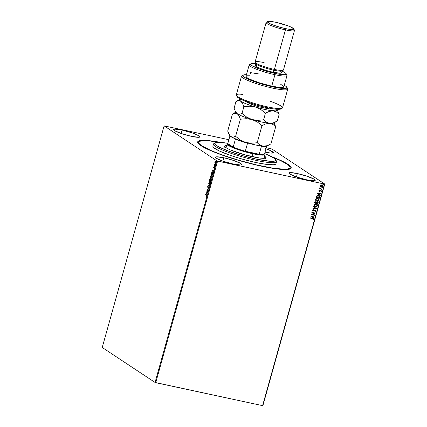 <?xml version="1.0" encoding="UTF-8"?>
<svg xmlns="http://www.w3.org/2000/svg" width="427" height="427" viewBox="0 0 427 427"><rect width="100%" height="100%" fill="white"/><g stroke="black" fill="none" stroke-linecap="round" stroke-linejoin="round"><path stroke-width="0.64" d="M198.475 143.13A47.456 6.651 15.6 0 0 198.416 143.659A47.456 6.651 -164.4 0 1 198.438 143.237L198.726 142.202M261.345 166.162A48.545 6.805 -164.4 0 1 197.888 142.965A48.545 6.805 -164.4 0 1 220.764 142.399L208.952 140.659L201.624 140.408L198.763 140.942L197.653 142.01L197.776 142.735L199.356 144.534L204.944 147.95L213.927 151.975L229.827 157.67L243.363 161.721L256.985 165.19L269.533 167.774L282.733 169.482L288.887 169.311L290.883 168.505L291.097 167.181L288.065 164.331L281.276 160.675L271.188 156.479A48.545 6.805 -164.4 0 1 290.461 168.809A48.545 6.805 -164.4 0 1 261.345 166.162M265.984 148.772A13.637 1.911 -164.4 0 1 273.435 152.674A13.637 1.911 -164.4 0 1 265.05 152.156A13.637 1.911 -164.4 0 1 265.039 152.151L271.06 153.09L273.44 152.647L271.396 150.977L265.61 148.644M223.817 157.76L222.873 161.139L223.817 157.76L216.542 156.821L215.427 157.269L216.313 158.273L223.262 161.273L233.318 164.053A13.637 1.911 -164.4 0 1 215.432 157.237A13.637 1.911 -164.4 0 1 223.817 157.76A13.637 1.911 -164.4 0 1 241.703 164.576A13.637 1.911 -164.4 0 1 233.318 164.053L240.593 164.993L241.709 164.544L240.823 163.541L233.873 160.541L223.817 157.76M297.352 173.554L296.407 176.933L297.352 173.554L290.077 172.615L288.962 173.068L289.848 174.072L296.792 177.066L306.853 179.852A13.637 1.911 -164.4 0 1 288.967 173.036A13.637 1.911 -164.4 0 1 297.352 173.554A13.637 1.911 -164.4 0 1 315.233 180.37A13.637 1.911 -164.4 0 1 306.853 179.852L314.128 180.792L315.243 180.338L314.357 179.335L307.408 176.34L297.352 173.554M182.019 130.064L181.075 133.443L182.019 130.064L174.744 129.125L173.629 129.573L174.515 130.577L181.459 133.576L191.52 136.357A13.637 1.911 -164.4 0 1 173.634 129.546A13.637 1.911 -164.4 0 1 182.019 130.064A13.637 1.911 -164.4 0 1 199.9 136.88A13.637 1.911 -164.4 0 1 191.52 136.357L198.79 137.297L199.911 136.848L199.025 135.845L192.075 132.85L182.019 130.064M102.229 347.466L164.101 125.874L216.921 160.872L155.054 382.459L102.229 347.466L155.054 382.459L216.921 160.872L164.101 125.874L228.872 139.704L164.101 125.874L102.229 347.466M215.112 162.292L215.48 161.646L214.914 162.249L215.224 163.658L215.747 163.338L215.998 162.436L215.79 161.63L215.283 161.603L214.861 162.484L215.053 163.135M215.016 166.082L214.333 164.47L214.044 165.436L215.016 166.082L214.333 164.47L214.044 165.436L215.016 166.082M213.484 167.368L213.633 168.089L214.338 167.646L214.183 168.574L214.45 167.405L213.665 167.784L213.772 166.92L213.484 167.368L213.591 168.067L214.29 167.592L214.183 168.574L214.359 167.309L213.772 167.779L213.772 166.92L213.484 167.368M212.502 172.327L211.643 172.732L211.194 174.115L212.529 174.995L212.908 173.25L212.502 172.327L211.749 172.551L211.194 174.115L212.529 174.995L212.763 174.152L212.32 172.246M211.082 178.577L210.58 178.924L210.394 178.395L209.684 179.532L211.013 180.413L211.082 178.577L210.58 178.924L210.175 178.385L209.684 179.532L211.013 180.413L211.007 178.545M209.646 185.313L208.654 183.22L209.331 185.078L207.992 185.601L209.646 185.313L208.654 183.22L209.331 185.078L207.992 185.601L209.646 185.313M207.874 191.664L206.881 191.008L208.381 189.844L207.052 188.964L207.965 189.898L206.465 191.061L207.794 191.942L207.874 191.664L206.881 191.008L208.381 189.844L207.052 188.964L207.965 189.898L206.465 191.061L207.794 191.942L207.874 191.664M206.412 195.064L205.515 194.472L205.435 194.749L206.519 195.502L206.348 196.623L206.684 195.331L205.515 194.472L205.435 194.749L206.519 195.379L205.435 194.749L205.691 194.584L206.519 195.379L206.348 196.623L206.689 196.041L206.412 195.064M205.969 192.833L206.972 194.883L207.02 192.897L207.639 192.502L205.969 192.833L206.972 194.883L207.02 192.897L207.639 192.502L205.969 192.833M207.976 186.839L208.259 187.261L207.842 187.272L208.066 186.145L207.645 186.7L207.917 187.586L208.654 186.925L209.086 187.063L208.808 186.919L209.043 187.608L208.515 188.27L209.038 187.645L209 186.77L207.896 187.293L208.066 186.145L207.661 186.642L207.826 187.581L208.888 187.021L208.515 188.27L209.038 187.645L209.016 186.652M209.219 182.628L209.673 183.413L210.5 182.393L210.191 180.53L209.097 181.486L209.417 183.338L209.967 183.3L210.543 182.228L210.41 180.765L209.641 180.562L209.027 181.822L209.358 183.295L209.235 181.566L210.116 180.813L210.607 181.363M210.735 177.21L211.184 178L212.016 176.975L211.707 175.118L210.612 176.073L210.927 177.92L211.477 177.883L212.086 176.639L211.819 175.214L210.997 175.289L210.511 176.735L210.927 177.92L210.751 176.148L211.627 175.396L212.118 175.945M212.251 170.336L213.254 172.385L213.303 170.4L213.922 170.005L212.251 170.336L213.254 172.385L213.303 170.4L213.922 170.005L212.251 170.336M214.674 166.909L214.717 166.45L214.85 166.749M215.272 164.758L215.315 164.299L215.448 164.598M216.254 161.257L216.292 160.798L216.425 161.096M262.899 405.629L324.771 184.042L271.946 149.044L324.771 184.042L324.467 184.058L262.6 405.65L155.732 382.693L217.599 161.102L324.467 184.058L216.921 160.872L217.599 161.102L155.732 382.693L155.054 382.459L262.6 405.65L324.467 184.058L324.771 184.042L262.899 405.629L262.6 405.65L262.899 405.629M320.501 186.434L321.542 186.93L322.647 186.572L322.903 185.67L321.889 184.843L320.618 185.099L320.293 186.049L321.317 186.898L322.892 186.145L322.412 185.056L320.923 184.923L320.298 185.59L320.501 186.434L321.317 186.898L320.426 186.385M321.963 189.31L322.043 189.033L320.351 188.622L319.647 187.939L319.903 188.574L319.455 188.771L321.963 189.31L319.465 188.739L321.963 189.31L322.043 189.033L320.351 188.622L319.77 187.8L319.903 188.574L319.455 188.771L321.963 189.31M318.868 190.704L319.481 191.397L320.96 190.901L320.949 191.814L321.467 191.243L320.89 190.565L319.503 191.104L319.172 190.816L319.375 190.239L318.948 190.543L319.38 191.381L320.826 190.848L320.949 191.814L321.451 191.312L320.89 190.565L319.444 191.099L319.375 190.239L318.868 190.704M319.711 197.381L319.497 196.185L317.939 195.566L316.653 195.998L316.044 197.493L319.476 198.229L319.711 197.381L319.396 198.176L319.711 197.381L319.199 195.934L318.425 195.63L316.562 196.1L316.044 197.493L319.476 198.229L316.049 197.461L319.396 198.176L319.711 197.381M317.96 203.642L318.19 202.537L317.603 201.896L316.391 202.233L315.366 201.72L314.731 202.217L314.528 202.905L317.96 203.642L314.539 202.873L317.96 203.642L318.163 202.916L317.432 201.848L316.391 202.233L315.761 201.736L314.672 202.393L314.528 202.905L317.96 203.642M316.594 208.547L313.498 206.593L313.418 206.898L315.772 208.344L312.922 208.67L312.836 208.974L316.594 208.547L312.852 208.915L316.594 208.547L313.498 206.593L313.418 206.898L315.772 208.344L312.922 208.67L312.836 208.974L316.594 208.547M314.822 214.893L312.265 214.343L315.329 213.073L311.897 212.336L311.817 212.614L314.379 213.164L311.31 214.434L314.742 215.171L314.822 214.893L312.265 214.343L315.329 213.073L311.897 212.336L311.817 212.614L314.379 213.164L311.31 214.434L314.742 215.171L314.822 214.893M312.676 218.341L310.36 217.845L310.28 218.122L313.087 218.757L313.103 219.868L313.696 219.264L313.418 218.576L310.36 217.845L310.28 218.122L312.489 218.565L310.29 218.09L312.489 218.565L313.338 219.195L312.879 219.67L313.103 219.868L313.696 219.264L313.439 218.592L312.676 218.341M310.813 216.211L313.92 218.112L314.005 217.807L313.012 217.199L313.295 216.174L314.587 215.731L310.813 216.211L313.92 218.112L314.005 217.807L313.012 217.199L313.295 216.174L314.587 215.731L310.813 216.211M316.039 210.874L315.323 209.903L313.119 210.618L312.772 210.239L313.21 209.502L312.42 210.153L313.194 210.922L315.436 210.26L315.681 210.815L315.057 211.53L316.039 210.874L314.982 211.477L316.039 210.874L315.323 209.903L313.119 210.618L312.783 210.159L313.359 209.764L313.21 209.502L312.436 210.079L313.055 210.901L315.163 210.132L315.681 210.815L315.057 211.53L316.039 210.874M316.807 204.117L317.501 205.617L316.845 204.138L316.087 203.834C315.105 203.604 314.368 203.946 313.888 204.864L314.55 206.321L315.633 206.684L317.16 206.198L317.501 204.96L316.391 203.919L314.806 203.919L314.021 204.549L313.904 205.52L315.323 206.636L314.512 206.294M318.318 198.699L319.017 200.204L318.355 198.726L317.603 198.422C316.615 198.187 315.884 198.534 315.404 199.452L316.06 200.903L317.149 201.272L318.67 200.786L319.012 199.548L317.901 198.502L316.322 198.502L315.537 199.131L315.414 200.103L316.834 201.224L316.023 200.882M317.096 193.709L320.202 195.614L320.287 195.31L319.295 194.696L319.577 193.677L320.869 193.234L317.096 193.709L320.202 195.614L320.287 195.31L319.295 194.696L319.577 193.677L320.869 193.234L317.096 193.709L320.202 195.614L317.101 193.709M321.526 189.631L321.825 189.972L321.253 189.85L321.68 190.127L321.696 189.716L321.275 189.802L321.472 190.148L321.179 189.802M322.129 187.48L322.422 187.827L321.851 187.704L322.278 187.981L322.3 187.565L321.873 187.656L322.075 187.997L321.777 187.656M323.106 183.984L323.404 184.325L322.828 184.202L323.255 184.48L323.276 184.064L322.849 184.154L323.052 184.496L322.753 184.154M271.268 148.815L266.272 147.737L271.268 148.815M289.848 168.761A47.456 6.651 -164.4 0 1 289.65 169.129A47.456 6.651 15.6 0 0 289.842 168.195L287.899 168.985L284.291 169.236L272.666 168.105L256.744 164.966L238.949 160.312L221.987 154.836L211.386 150.699L201.8 145.804L199.388 143.846L198.704 142.308A47.456 6.651 -164.4 0 1 198.731 142.196A47.456 6.651 -164.4 0 1 219.329 142.33L209.726 140.979L204.581 140.68L199.783 141.257L199.025 141.721L198.416 143.349L198.704 142.308A47.456 6.651 -164.4 0 0 243.038 161.475A47.456 6.651 -164.4 0 0 290.141 167.72L289.848 168.761M313.402 218.565L313.696 219.264L313.028 219.82L313.631 219.163L313.343 218.528M314.491 215.742L314.502 216.041L313.221 216.126L312.938 217.151L313.221 216.126L314.491 215.742M313.93 217.765L313.92 218.112L310.819 216.206L313.845 218.064L313.93 217.765M312.836 216.169L311.571 216.313L312.836 216.169L311.571 216.313L312.911 216.222L312.692 217.001L311.651 216.366L312.692 217.001L312.836 216.169M314.736 214.877L314.742 215.171L311.32 214.402L314.736 214.877M314.304 213.116L311.827 212.582L314.304 213.116M315.243 213.052L312.19 214.295L315.243 213.052M315.238 210.185L313.615 210.869L312.681 210.735M312.644 210.714L313.055 210.901M313.172 209.513L313.359 209.764L312.708 210.105L313.039 210.57L312.708 210.105L313.172 209.513M313.119 210.618L312.783 210.159M315.249 209.854L315.959 210.821L315.323 209.903M312.895 210.516L312.708 210.105M312.842 210.81L315.457 210.281M315.697 208.291L313.418 206.898L315.697 208.291M315.323 206.636L317.501 205.617L315.323 206.636M314.427 206.241L315.879 206.641L317.085 206.15L317.474 205.232L316.866 204.159M315.879 206.641L316.199 206.599M317.421 204.912L317.288 204.624M314.848 206.14L314.155 205.28L314.453 204.416L315.425 204.021L316.626 204.362M316.599 204.346L315.932 204.063L316.637 204.373L317.149 205.552L315.398 206.358L314.774 206.102L314.245 204.928L316.012 204.117L314.171 204.88L314.736 206.076M316.391 202.233L316.065 201.848M317.747 201.955L317.432 201.848M317.357 201.795L318.163 202.916L317.885 203.594L318.115 202.483L317.693 201.923M317.549 202.201L316.54 202.382L316.375 202.82L317.352 202.126L317.688 203.289L316.338 202.964L316.685 202.217L317.517 202.179M315.895 202.094L314.966 202.361L315.686 202.014L316.06 202.937L314.961 202.702L315.206 202.008L315.841 202.056M315.686 202.014L316.14 202.398L316.06 202.937L314.961 202.702L315.281 202.056L315.857 202.067M317.352 202.126L317.827 202.547L317.688 203.289L316.412 203.012L316.759 202.265L317.512 202.174M316.834 201.224L319.017 200.204L316.834 201.224M315.937 200.823L317.389 201.224L318.595 200.733L318.985 199.82L318.377 198.747M317.389 201.224L317.709 201.181M318.937 199.494L318.798 199.206M317.448 198.651L318.136 198.95L318.659 200.135L316.914 200.941L316.284 200.69L315.756 199.516L317.523 198.699L315.681 199.462L316.935 198.603L318.147 198.955L317.448 198.651M316.359 200.727L315.681 199.462L316.247 200.663M319.161 195.913L319.636 197.333L319.668 196.527L319.065 195.849M318.926 196.126L318.27 195.86L316.77 196.265L316.471 197.285L316.845 196.319L318.35 195.908L319.407 196.804L319.199 197.872L316.396 197.237L317.181 195.934L318.857 196.084M320.773 193.244L320.784 193.538L319.503 193.623L319.22 194.648L319.503 193.623L320.773 193.244M320.213 195.262L320.127 195.566L320.213 195.262M319.118 193.671L317.853 193.815L319.118 193.671L317.853 193.815L319.193 193.719L318.974 194.504L317.934 193.863L318.974 194.504L319.118 193.671M319.353 190.255L319.369 191.045L319.353 190.255M319.444 191.099L319.182 190.752M320.816 190.517L321.451 191.312L320.874 191.766L321.376 191.264L321.163 190.672M320.826 190.848L321.136 191.28M318.985 191.189L319.716 191.323L320.752 190.8L319.791 191.371L319.06 191.237M319.022 191.216L319.38 191.381M319.311 191.029L319.108 190.704M321.253 189.85L321.472 190.148L321.825 189.972L321.606 189.679M321.825 189.972L321.472 190.148M321.301 190.063L321.664 189.695M319.764 187.811L320.277 188.574L319.764 187.811M320.351 188.622L319.919 188.11M320.117 188.488L319.844 188.056M321.851 187.704L322.075 187.997L322.422 187.827L322.204 187.533M322.422 187.827L322.075 187.997M321.899 187.912L322.316 187.576M322.374 185.03L322.892 186.145L321.237 186.845L322.721 186.327L322.823 185.617L322.353 185.019M322.823 185.617L322.593 185.227M321.739 185.072L322.198 185.275L321.739 185.072L320.528 185.606L321.739 185.072M321.814 185.121L322.588 186.081L321.398 186.615L320.618 185.612L321.814 185.121L322.588 186.081L321.398 186.615L320.725 186.252L320.528 185.606L322.161 185.249M321.398 186.615L320.608 185.654L321.317 186.567M322.828 184.202L323.052 184.496L323.404 184.325L323.18 184.032M323.404 184.325L323.052 184.496M322.881 184.416L323.239 184.042M316.012 204.117L317.042 204.784L317.042 205.803L316.161 206.369L314.923 206.193L314.261 205.456L314.357 204.677L314.987 204.175L316.012 204.117M317.523 198.699L318.553 199.372L318.553 200.386L317.672 200.952L316.434 200.775L315.772 200.039L315.868 199.26L316.498 198.763L317.523 198.699M316.471 197.285L316.845 196.319L317.549 195.892L318.841 196.078L319.407 196.804L319.199 197.872L316.471 197.285M272.73 151.377L272.677 152.236M272.378 151.158L271.791 151.649M271.593 151.606L272.186 151.115M206.753 195.993L206.753 195.63M207.036 194.659L206.166 192.876L207.036 194.659M206.294 193.025L207.004 192.961L206.785 193.746L206.294 193.025L206.855 192.929L206.636 193.714L206.294 193.025M207.816 191.867L206.465 191.061L208.162 189.94L206.972 189.241L207.228 189.076L208.162 189.94L206.663 191.104L207.816 191.867M207.789 187.085L207.965 187.597L207.837 186.743L208.259 186.188M207.933 187.293L208.488 187.005L207.842 187.272M208.888 186.636L208.488 187.005L209.086 186.679M208.952 186.647L208.259 187.261M208.093 186.305L207.88 186.626M208.211 185.564L208.077 185.297L209.529 185.121L208.787 183.487L209.529 185.121L208.211 185.564M210.26 180.829L209.983 180.754L210.362 182.313L209.497 183.055L209.235 181.566L210.121 180.493M209.417 183.338L209.774 183.45M210.127 180.493L209.401 181.213M210.367 182.809L209.79 183.146M210.57 181.224L210.116 180.813L210.516 182.345L210.052 182.921L209.545 183.087L209.225 182.644M209.822 183.156L210.297 182.911M210.025 179.057L210.586 178.438M210.778 178.966L211.274 178.619M211.125 178.582L210.805 178.908M210.447 178.401L210.137 178.721M210.431 178.694L210.623 179.26M210.559 179.521L210.511 178.721L210.479 179.655L209.897 179.34L210.319 178.678L210.324 179.623L209.897 179.34L210.511 178.721L210.175 179.094M211.285 179.014L211.002 178.854L211.109 180.077L210.463 179.714L211.002 178.854L210.954 180.045L210.463 179.714L210.837 179.18M209.983 179.052L210.319 178.678M212.08 175.812L211.493 175.337L211.877 176.895L211.007 177.643L210.751 176.148L211.637 175.075L210.911 175.796M210.927 177.92L211.285 178.032M211.877 177.392L211.301 177.733M211.691 175.38L212.027 176.927L211.21 177.707L210.735 177.226M211.333 177.739L211.808 177.493M212.422 172.278L211.835 172.775L212.699 172.369M212.336 172.583L212.897 173.09M212.465 172.583L212.886 173.586L212.705 174.36L212.47 174.627L211.413 173.928L211.723 172.962L212.427 172.609L212.619 174.659L211.413 173.928L211.904 172.689L212.475 172.583M212.886 173.047L212.427 172.609M213.319 172.156L212.449 170.378L213.319 172.156M212.577 170.528L213.286 170.464L213.068 171.243L212.577 170.528L213.137 170.426L212.918 171.211L212.577 170.528M213.788 168.11L213.97 166.962M213.804 167.469L213.97 167.822L213.665 167.784M213.719 167.8L214.557 167.352M214.365 168.371L214.482 167.635L214.189 167.87M213.639 167.656L213.767 168.094M214.429 167.325L213.991 167.8M214.872 166.946L214.626 166.599L215 166.482M214.861 166.546L214.813 166.84M215.037 166.007L214.044 165.436L214.301 165.26L215.037 166.007M215.47 164.801L215.229 164.454L215.603 164.336M215.464 164.4L215.411 164.694M215.347 163.664L215.918 162.917L215.704 161.561L215.283 161.603L215.902 161.603M215.704 161.561L215.283 161.603M215.133 163.616L215.059 163.157L215.245 163.664M215.043 163.066L215.373 163.68M215.704 161.545L215.181 162.073M215.683 161.838L216.025 162.223M215.784 163.295L215.475 163.408M215.443 163.397L215.032 162.329L215.736 161.844L215.934 162.868L215.091 163.21L215.331 161.854L215.854 162.479L215.213 163.333M215.405 163.376L215.998 162.879M216.446 161.299L216.206 160.952L216.58 160.835M216.441 160.899L216.393 161.192M209.492 181.021L210.116 180.813M210.639 179.137L211.002 178.854M211.002 175.609L211.578 175.369M215.309 142.81L213.986 143.541A32.724 4.585 15.6 0 0 213.479 144.155L214.818 143.403A31.635 4.435 -164.4 0 1 215.309 142.81A31.635 4.435 -164.4 0 1 227.869 143.296L218.736 142.319L216.329 142.485L214.818 143.403L215.272 144.427L218.101 146.482L227.81 150.822L241.65 155.407L256.349 159.143L270.28 161.299L274.283 161.187L275.794 160.269L276.552 161.603A32.724 4.585 15.6 0 0 276.392 160.963L275.639 159.655A31.635 4.435 -164.4 0 1 275.794 160.269A32.724 4.585 -164.4 0 1 276.552 161.603A32.724 4.585 -164.4 0 1 276.536 161.678A32.724 4.585 -164.4 0 1 244.052 157.371A32.724 4.585 -164.4 0 1 213.479 144.155A32.724 4.585 -164.4 0 1 213.495 144.075A32.724 4.585 -164.4 0 1 214.872 143.237M213.495 144.075L212.913 146.157A32.724 4.585 15.6 0 0 212.897 146.231L213.479 144.155A32.724 4.585 15.6 0 0 244.319 157.446A32.724 4.585 15.6 0 0 276.552 161.603L275.335 159.244L273.728 157.937L264.644 153.565A31.635 4.435 -164.4 0 1 275.639 159.655M264.553 155.919L266.069 157.579A21.547 3.021 -164.4 0 1 266.058 157.632A21.547 3.021 -164.4 0 1 244.671 154.793A21.547 3.021 -164.4 0 1 224.543 146.093L225.568 145.468L227.212 145.356M289.842 168.195L290.163 167.608L289.479 166.071L287.067 164.112L280.422 160.536L272.453 157.163A47.456 6.651 -164.4 0 1 290.163 167.608A47.456 6.651 -164.4 0 1 290.141 167.72M275.794 160.269A31.635 4.435 -164.4 0 1 244.634 156.25A31.635 4.435 -164.4 0 1 214.818 143.403L213.479 144.155L212.897 146.231A32.724 4.585 15.6 0 0 243.47 159.452A32.724 4.585 15.6 0 0 275.954 163.76L276.536 161.678M266.069 157.579L264.313 158.294L259.664 158.022L244.847 154.846L230.302 149.904L225.947 147.683L224.543 146.093A21.547 3.021 -164.4 0 1 224.554 146.045L224.554 146.045M213.116 145.826L212.982 146.723L214.055 147.934L219.617 151.11L231.722 155.839L243.737 159.527L255.864 162.516L266.245 164.358L273.307 164.763L275.228 164.406L275.97 163.68M265.076 158.198A21.547 3.021 15.6 0 0 264.116 157.483L265.322 158.444M226.294 146.92A21.547 3.021 15.6 0 0 225.098 147.037M226.774 146.915L224.597 147.176M264.569 153.827A19.092 2.674 -164.4 0 1 264.559 153.869A19.092 2.674 -164.4 0 1 259.205 154.238A19.092 2.674 -164.4 0 1 252.827 153.122L252.875 153.768A19.637 2.754 15.6 0 0 264.857 154.088L264.478 153.432M264.591 153.747A19.637 2.754 -164.4 0 1 264.943 154.515A19.637 2.754 -164.4 0 1 252.875 153.768L252.069 156.645L252.875 153.768A19.637 2.754 -164.4 0 1 227.121 143.958A19.637 2.754 -164.4 0 1 227.821 143.483M264.548 153.576L264.559 153.869A19.092 2.674 15.6 0 1 259.205 154.238L261.441 146.226A19.092 2.674 15.6 0 0 266.379 146.215A19.092 2.674 -164.4 0 1 261.441 146.226L259.205 154.238L245.306 151.249A19.092 2.674 -164.4 0 1 233.185 147.128L227.794 143.563L229.021 145.031L233.185 147.128A19.092 2.674 -164.4 0 1 227.794 143.563L229.939 135.882L227.794 143.563L233.185 147.128A19.092 2.674 15.6 0 0 245.306 151.249L247.543 143.242A19.092 2.674 -164.4 0 1 235.421 139.122L233.185 147.128L235.421 139.122A19.092 2.674 15.6 0 0 247.543 143.242L245.306 151.249A19.092 2.674 -164.4 0 0 252.827 153.122L252.875 153.768A19.637 2.754 15.6 0 1 233.969 148.137A19.637 2.754 15.6 0 1 227.415 143.632L228.077 143.269M264.559 153.869L266.715 146.146L264.559 153.869M236.382 95.451L237.14 96.758A22.909 3.213 15.6 0 0 267.083 107.711L267.756 106.921A23.997 3.363 -164.4 0 1 236.382 95.451A23.997 3.363 -164.4 0 1 242.541 94.383M280.779 84.397L283.234 85.907L283.795 86.975L283.336 87.305L279.189 87.391L271.753 86.147L274.945 74.704A19.637 2.754 15.6 0 0 286.933 75.024L286.181 73.711A18.542 2.599 -164.4 0 1 274.86 73.412L274.945 74.704L271.753 86.147A19.637 2.754 15.6 0 0 283.827 86.894L287.019 75.451A19.637 2.754 -164.4 0 1 274.945 74.704A19.637 2.754 -164.4 0 1 249.197 64.888L246 76.332A19.637 2.754 15.6 0 0 271.753 86.147L259.744 82.95L249.816 79.214L246.971 77.623L245.984 76.444L246.955 75.803L249.79 75.766M256.051 63.804L250.948 63.778L250.574 64.461L251.733 65.55L258.127 68.533L267.985 71.715L277.988 74.026L284.75 74.688L286.143 74.309L286.005 73.476L282.007 71.101A18.542 2.599 -164.4 0 1 286.181 73.711M280.651 71.763L281.537 72.766L280.422 73.22L273.147 72.28L273.728 70.199L273.147 72.28A13.637 1.911 15.6 0 0 281.532 72.798L282.114 70.717A13.637 1.911 -164.4 0 1 273.728 70.199L274.401 69.409L273.728 70.199A13.637 1.911 15.6 0 0 281.905 70.941L283.234 70.209A14.726 2.066 -164.4 0 1 274.401 69.409A14.726 2.066 15.6 0 0 283.453 69.969L294.491 30.44A14.726 2.066 -164.4 0 1 285.439 29.874A14.726 2.066 15.6 0 0 294.427 30.114L293.669 28.806A13.637 1.911 -164.4 0 1 285.348 28.582L285.439 29.874L274.401 69.409L285.439 29.874A14.726 2.066 -164.4 0 1 266.122 22.519L255.084 62.048A14.726 2.066 15.6 0 0 274.401 69.409A14.726 2.066 -164.4 0 1 255.149 62.369A14.726 2.066 -164.4 0 1 264.137 62.609M267.67 21.547L266.341 22.273A14.726 2.066 15.6 0 0 271.257 25.657A14.726 2.066 15.6 0 0 285.439 29.874L285.348 28.582A13.637 1.911 -164.4 0 1 272.218 24.675A13.637 1.911 -164.4 0 1 267.67 21.547A13.637 1.911 -164.4 0 1 275.847 22.289L269.837 21.355L267.457 21.798L269.506 23.469L273.045 24.996L280.293 27.339L287.649 29.036L291.358 29.516L293.739 29.073L291.689 27.403L288.15 25.876L275.847 22.289A13.637 1.911 -164.4 0 1 293.669 28.806M270.19 101.247A23.997 3.363 -164.4 0 1 282.146 108.228A23.997 3.363 -164.4 0 1 267.756 106.921A23.997 3.363 15.6 0 0 282.509 107.834L287.739 89.11A23.997 3.363 -164.4 0 1 263.715 85.896A23.997 3.363 -164.4 0 1 241.506 76.203L236.28 94.927A23.997 3.363 15.6 0 0 267.756 106.921L267.083 107.711L273.28 108.848L279.584 109.264L281.153 108.634M246.443 74.741L244.554 74.762L242.878 75.382L242.947 75.958L244.911 77.559L251.861 80.735L265.701 85.16L276.205 87.562L283.928 88.506L286.56 88.192L286.981 87.754L285.994 86.387L284.27 85.304A22.909 3.213 -164.4 0 1 286.875 87.273A22.909 3.213 -164.4 0 1 264.046 84.706A22.909 3.213 -164.4 0 1 243.193 75.077A22.909 3.213 -164.4 0 1 246.443 74.741M237.028 96.31L238.036 97.66L239.398 98.536L246.416 101.679L256.435 104.999L267.083 107.711A22.909 3.213 15.6 0 0 280.822 108.96A22.909 3.213 15.6 0 0 281.179 108.506M255.149 62.369L255.906 63.682A13.637 1.911 15.6 0 0 273.728 70.199A13.637 1.911 -164.4 0 1 255.842 63.383L255.266 65.464A13.637 1.911 15.6 0 0 273.147 72.28L265.541 70.284L258.895 67.904L256.141 66.5L255.255 65.496L257.641 65.053M250.339 73.791L250.66 72.643L258.943 73.962M250.814 63.842L249.491 64.568A19.637 2.754 15.6 0 0 256.045 69.073A19.637 2.754 15.6 0 0 274.945 74.704L274.86 73.412A18.542 2.599 -164.4 0 1 257.006 68.096A18.542 2.599 -164.4 0 1 250.814 63.842A18.542 2.599 -164.4 0 1 255.736 63.767M243.193 75.077L241.869 75.809A23.997 3.363 15.6 0 0 263.715 85.896A23.997 3.363 15.6 0 0 287.633 88.586L286.875 87.273M269.405 107.967L268.748 108.426L266.507 108.373L258.847 106.814L256.686 106.206L257.139 105.202L256.686 106.206L250.996 104.247L247.334 102.026M234.444 112.968L232.485 113.993L234.973 113.176L237.241 113.715L239.045 115.866L240.385 119.229L246.214 118.695L251.989 119.533L257.326 121.994L261.981 125.634L257.209 142.73L251.38 143.264L245.6 142.421L255.341 144.924L263.251 146.215L259.958 145.105L257.209 142.73L261.981 125.634L265.872 123.841L269.64 123.328L272.933 124.433L275.682 126.808L270.905 143.904L267.014 145.703L263.251 146.215A19.637 2.754 15.6 0 0 267.121 145.997L270.387 144.198L267.014 145.703L263.251 146.215L259.958 145.105L257.209 142.73L251.38 143.264L245.6 142.421L240.268 139.965L235.613 136.32L233.121 137.136L231.952 137.078L229.891 135.717L227.714 131.089L232.485 113.993L227.714 131.089L229.048 134.452L230.852 136.603A19.637 2.754 15.6 0 0 245.6 142.421L240.268 139.965L235.613 136.32L240.385 119.229L235.613 136.32L233.121 137.136L230.852 136.603L236.638 139.378L245.6 142.421A19.637 2.754 15.6 0 0 263.251 146.215L267.206 145.943M270.387 144.198L270.905 143.904L275.682 126.808L273.995 122.843M273.819 122.672L273.819 122.672A19.637 2.754 -164.4 0 1 269.64 123.328A19.637 2.754 -164.4 0 1 251.989 119.533A19.637 2.754 -164.4 0 1 237.241 113.715L239.045 115.866L240.385 119.229L246.214 118.695L251.989 119.533L257.326 121.994L261.981 125.634L265.872 123.841L269.64 123.328L272.933 124.433L275.682 126.808L274.353 123.467M235.784 112.173L232.485 113.993L234.973 113.176L237.241 113.715A19.637 2.754 -164.4 0 1 235.976 112.429L235.976 112.429M229.577 135.156L229.048 134.452M229.673 135.54A19.637 2.754 15.6 0 0 230.852 136.603L229.683 135.556M276.781 121.311L273.51 123.109A19.637 2.754 15.6 0 1 269.64 123.328L273.408 122.816L277.299 121.017L279.167 114.324L277.299 121.017L273.408 122.816L269.64 123.328L266.347 122.218L263.598 119.843L257.769 120.377L251.989 119.533L246.657 117.073L242.002 113.433L239.51 114.249L238.341 114.19L237.241 113.715L235.442 111.564L236.062 112.653A19.637 2.754 15.6 0 0 237.241 113.715A19.637 2.754 15.6 0 0 251.989 119.533A19.637 2.754 15.6 0 0 269.64 123.328L266.347 122.218L263.598 119.843L257.769 120.377L253.419 119.902L250.585 119.058L246.657 117.073L242.002 113.433L239.51 114.249L237.241 113.715L235.442 111.564L234.103 108.202L235.971 101.509L238.458 100.692L239.632 100.756L244.692 103.254L250.734 105.544L260.417 108.421L267.462 110.011L275.693 110.908L277.299 110.257L276.605 109.237A19.637 2.754 -164.4 0 1 277.203 109.872A19.637 2.754 -164.4 0 1 273.125 110.844A19.637 2.754 -164.4 0 1 255.474 107.049A19.637 2.754 -164.4 0 1 240.727 101.231L242.531 103.382L243.87 106.745L249.699 106.211L255.474 107.049L260.812 109.509L265.466 113.15L269.357 111.356L273.125 110.844L276.418 111.949L279.167 114.324L277.203 109.872M241.063 99.139L239.456 99.785L240.727 101.231A19.637 2.754 -164.4 0 1 239.76 99.422A19.637 2.754 -164.4 0 1 240.598 99.181M269.373 108.175L263.817 107.956L256.686 106.206L249.464 103.569L247.649 102.485L247.468 101.786M239.76 99.422L235.971 101.509L234.103 108.202L235.442 111.564M237.93 100.484L235.971 101.509L238.458 100.692L240.727 101.231L242.531 103.382L243.87 106.745L249.699 106.211L255.474 107.049L260.812 109.509L265.466 113.15L269.357 111.356L273.125 110.844L276.418 111.949L279.167 114.324L277.838 110.983M263.598 119.843L265.466 113.15L263.598 119.843M242.002 113.433L243.87 106.745L242.002 113.433M263.886 158.316L264.943 154.515M226.059 147.753L227.121 143.958M282.146 108.228L280.822 108.96"/></g></svg>
